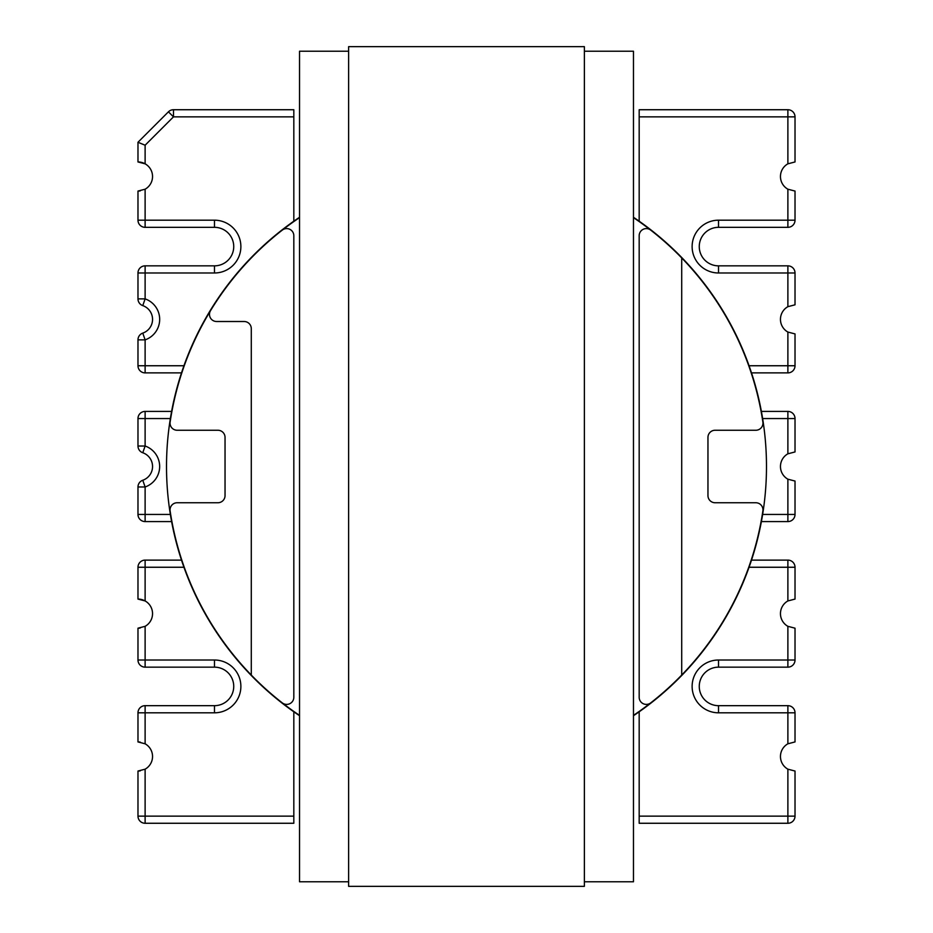 <?xml version="1.0" encoding="UTF-8"?>
<svg xmlns="http://www.w3.org/2000/svg" width="933" height="933" viewBox="0 0 933 933"><rect width="100%" height="100%" fill="white"/><g stroke="black" fill="none" stroke-linecap="round" stroke-linejoin="round"><path stroke-width="1.4" d="M181.503 372.885L145.116 372.885A7.137 7.137 0 0 1 137.979 365.748L137.979 339.857A7.137 7.137 0 0 1 142.772 333.116A14.555 14.555 0 0 0 142.772 305.616A7.137 7.137 0 0 1 137.979 298.887L137.979 272.984A7.137 7.137 0 0 1 145.116 265.847L214.473 265.847A19.266 19.266 0 0 0 233.74 246.58A19.266 19.266 0 0 0 214.473 227.325L145.116 227.325A7.137 7.137 0 0 1 137.979 220.188L137.979 191.067L145.116 189.201A14.555 14.555 0 0 0 145.116 163.823L137.979 161.957L137.979 142.271L168.43 111.82A7.137 7.137 0 0 1 173.48 109.732L293.825 109.732L293.825 221.214M142.772 480.25A14.555 14.555 0 0 0 142.772 452.75A7.137 7.137 0 0 1 137.979 446.021L137.979 418.555A7.137 7.137 0 0 1 145.116 411.418L171.625 411.418L145.116 411.418A7.137 7.137 0 0 0 137.979 418.555L145.116 418.555L145.116 446.021A21.692 21.692 0 0 1 145.116 486.979L142.772 480.25A7.137 7.137 0 0 0 137.979 486.979L137.979 514.445A7.137 7.137 0 0 0 145.116 521.582L171.625 521.582L145.116 521.582A7.137 7.137 0 0 1 137.979 514.445L170.377 514.445M214.473 705.675A19.266 19.266 0 0 0 233.74 686.42A19.266 19.266 0 0 0 214.473 667.153L145.116 667.153A7.137 7.137 0 0 1 137.979 660.016L137.979 628.189L145.116 626.323L145.116 660.016L214.473 660.016A26.404 26.404 0 0 1 240.877 686.42A26.404 26.404 0 0 1 214.473 712.812L214.473 705.675L145.116 705.675A7.137 7.137 0 0 0 137.979 712.812A7.137 7.137 0 0 1 145.116 705.675L145.116 743.799L137.979 741.933L137.979 712.812L214.473 712.812A26.404 26.404 0 0 0 240.877 686.42A26.404 26.404 0 0 0 214.473 660.016L214.473 667.153A19.266 19.266 0 0 1 233.74 686.42M299.528 715.366A299.691 299.691 0 0 1 282.302 702.899A7.137 7.137 0 0 0 293.825 697.266L293.825 235.734A7.137 7.137 0 0 0 282.302 230.101A299.691 299.691 0 0 1 299.528 217.634M646.312 704.403A7.137 7.137 0 0 0 650.698 702.899A299.691 299.691 0 0 0 762.879 510.946A7.137 7.137 0 0 0 755.823 502.747L715.098 502.747A7.137 7.137 0 0 1 707.96 495.61L707.96 437.39A7.137 7.137 0 0 1 715.098 430.253L755.823 430.253A7.137 7.137 0 0 0 762.879 422.054A299.691 299.691 0 0 0 650.698 230.101A7.137 7.137 0 0 0 639.175 235.734L639.175 697.266A7.137 7.137 0 0 0 646.312 704.403M633.472 715.366A299.691 299.691 0 0 0 650.698 702.899M177.177 430.253L217.902 430.253A7.137 7.137 0 0 1 225.04 437.39L225.04 495.61A7.137 7.137 0 0 1 217.902 502.747L177.177 502.747A7.137 7.137 0 0 0 170.121 510.946A299.691 299.691 0 0 0 251.292 675.072L251.292 328.638A7.137 7.137 0 0 0 244.154 321.512L216.608 321.512A7.137 7.137 0 0 1 210.52 310.666A299.691 299.691 0 0 0 170.121 422.054A7.137 7.137 0 0 0 177.177 430.253M633.472 217.634A299.691 299.691 0 0 1 650.698 230.101M210.52 310.666A299.691 299.691 0 0 1 282.302 230.101M787.884 411.418A7.137 7.137 0 0 1 795.021 418.555L787.884 418.555L787.884 411.418L761.375 411.418L787.884 411.418A7.137 7.137 0 0 1 795.021 418.555L795.021 451.945L787.884 453.811L787.884 418.555L762.623 418.555M795.021 481.055L787.884 479.189L795.021 481.055L795.021 514.445A7.137 7.137 0 0 1 787.884 521.582L761.375 521.582L787.884 521.582L787.884 479.189A14.555 14.555 0 0 1 787.884 453.811M795.021 191.067L795.021 220.188A7.137 7.137 0 0 1 787.884 227.325L718.527 227.325A19.266 19.266 0 0 0 699.26 246.58A19.266 19.266 0 0 0 718.527 265.847L787.884 265.847A7.137 7.137 0 0 1 795.021 272.984L795.021 304.811L787.884 306.677L787.884 272.984L718.527 272.984A26.404 26.404 0 0 1 692.123 246.58A26.404 26.404 0 0 1 718.527 220.188L787.884 220.188L787.884 189.201L795.021 191.067L787.884 189.201A14.555 14.555 0 0 1 787.884 163.823L787.884 116.858L639.175 116.858L639.175 221.214M795.021 333.921L787.884 332.055L795.021 333.921L795.021 365.748A7.137 7.137 0 0 1 787.884 372.885L751.497 372.885M639.175 116.858L639.175 109.732L787.884 109.732A7.137 7.137 0 0 1 795.021 116.858L795.021 161.957L787.884 163.823M795.021 771.043L787.884 769.177L795.021 771.043L795.021 816.142A7.137 7.137 0 0 1 787.884 823.268L639.175 823.268L639.175 711.786M749.047 365.748L787.884 365.748L787.884 332.055A14.555 14.555 0 0 1 787.884 306.677M282.302 702.899A299.691 299.691 0 0 1 251.292 675.072M681.708 257.928L681.708 675.072M795.021 628.189L787.884 626.323L795.021 628.189L795.021 660.016A7.137 7.137 0 0 1 787.884 667.153L718.527 667.153A19.266 19.266 0 0 0 699.26 686.42A19.266 19.266 0 0 0 718.527 705.675L787.884 705.675A7.137 7.137 0 0 1 795.021 712.812L795.021 741.933L787.884 743.799A14.555 14.555 0 0 0 787.884 769.177L787.884 816.142L639.175 816.142M751.497 560.115L787.884 560.115A7.137 7.137 0 0 1 795.021 567.252L795.021 599.079L787.884 600.945A14.555 14.555 0 0 0 787.884 626.323L787.884 660.016L718.527 660.016A26.404 26.404 0 0 0 692.123 686.42A26.404 26.404 0 0 0 718.527 712.812L787.884 712.812L787.884 743.799M145.116 743.799A14.555 14.555 0 0 1 145.116 769.177L145.116 816.142L293.825 816.142L293.825 711.786M293.825 816.142L293.825 823.268L145.116 823.268A7.137 7.137 0 0 1 137.979 816.142L137.979 771.043L145.116 769.177M183.953 567.252L145.116 567.252L145.116 600.945A14.555 14.555 0 0 0 137.979 599.079A14.555 14.555 0 0 1 145.116 600.945L137.979 599.079L137.979 567.252A7.137 7.137 0 0 1 145.116 560.115L181.503 560.115M145.116 600.945A14.555 14.555 0 0 1 145.116 626.323M137.979 142.271L145.116 145.221L145.116 163.823A14.555 14.555 0 0 0 137.979 161.957A14.555 14.555 0 0 1 145.116 163.823M140.183 628.026A14.555 14.555 0 0 1 137.979 628.189A14.555 14.555 0 0 0 140.183 628.026M137.979 741.933A14.555 14.555 0 0 1 140.183 742.097A14.555 14.555 0 0 0 137.979 741.933M140.183 770.88A14.555 14.555 0 0 1 137.979 771.043A14.555 14.555 0 0 0 140.183 770.88M140.183 190.903A14.555 14.555 0 0 1 137.979 191.067A14.555 14.555 0 0 0 140.183 190.903M293.825 116.858L173.48 116.858L173.48 109.732A7.137 7.137 0 0 0 168.43 111.82A7.137 7.137 0 0 1 173.48 109.732A7.137 7.137 0 0 0 168.43 111.82L173.48 116.858L145.116 145.221M633.472 217.284A299.971 299.971 0 0 1 633.472 715.716M299.528 715.716A299.971 299.971 0 0 1 299.528 217.284M584.373 51.222L633.472 51.222L633.472 881.778L584.373 881.778M348.627 881.778L299.528 881.778L299.528 51.222L348.627 51.222M348.627 886.35L584.373 886.35L584.373 46.65L348.627 46.65L348.627 886.35M214.473 265.847L214.473 272.984A26.404 26.404 0 0 0 240.877 246.58A26.404 26.404 0 0 0 214.473 220.188A26.404 26.404 0 0 1 240.877 246.58A26.404 26.404 0 0 1 214.473 272.984L145.116 272.984L145.116 298.887A21.692 21.692 0 0 1 145.116 339.857L145.116 365.748L183.953 365.748M142.772 333.116L145.116 339.857L137.979 339.857M718.527 220.188L718.527 227.325A19.266 19.266 0 0 0 699.26 246.58A19.266 19.266 0 0 0 718.527 265.847L718.527 272.984M762.623 514.445L795.021 514.445A7.137 7.137 0 0 1 787.884 521.582M718.527 660.016L718.527 667.153A19.266 19.266 0 0 0 699.26 686.42A19.266 19.266 0 0 0 718.527 705.675L718.527 712.812M787.884 600.945L787.884 567.252L749.047 567.252M152.546 466.5A14.555 14.555 0 0 0 142.772 452.75L145.116 446.021L137.979 446.021M233.74 246.58A19.266 19.266 0 0 0 214.473 227.325L214.473 220.188L137.979 220.188A7.137 7.137 0 0 0 145.116 227.325L145.116 189.201M152.546 319.366A14.555 14.555 0 0 0 142.772 305.616L145.116 298.887L137.979 298.887M137.979 486.979L145.116 486.979L145.116 521.582M170.377 418.555L145.116 418.555L145.116 411.418M137.979 272.984A7.137 7.137 0 0 1 145.116 265.847L145.116 272.984L137.979 272.984M145.116 372.885A7.137 7.137 0 0 1 137.979 365.748L145.116 365.748L145.116 372.885M137.979 567.252A7.137 7.137 0 0 1 145.116 560.115L145.116 567.252L137.979 567.252M145.116 667.153A7.137 7.137 0 0 1 137.979 660.016L145.116 660.016L145.116 667.153M145.116 823.268A7.137 7.137 0 0 1 137.979 816.142L145.116 816.142L145.116 823.268M795.021 816.142A7.137 7.137 0 0 1 787.884 823.268L787.884 816.142L795.021 816.142M787.884 705.675A7.137 7.137 0 0 1 795.021 712.812L787.884 712.812L787.884 705.675M795.021 660.016A7.137 7.137 0 0 1 787.884 667.153L787.884 660.016L795.021 660.016M787.884 560.115A7.137 7.137 0 0 1 795.021 567.252L787.884 567.252L787.884 560.115M795.021 365.748A7.137 7.137 0 0 1 787.884 372.885L787.884 365.748L795.021 365.748M787.884 265.847A7.137 7.137 0 0 1 795.021 272.984L787.884 272.984L787.884 265.847M795.021 220.188A7.137 7.137 0 0 1 787.884 227.325L787.884 220.188L795.021 220.188M787.884 109.732A7.137 7.137 0 0 1 795.021 116.858L787.884 116.858L787.884 109.732"/></g></svg>
